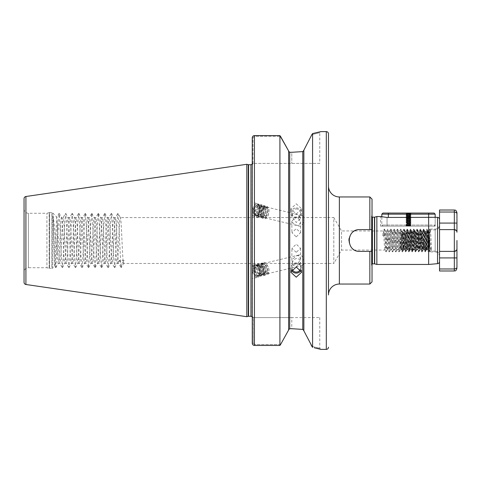 <?xml version="1.0" encoding="UTF-8"?>
<svg xmlns="http://www.w3.org/2000/svg" width="481" height="481" viewBox="0 0 481 481"><rect width="100%" height="100%" fill="white"/><g stroke="black" fill="none" stroke-linecap="round" stroke-linejoin="round"><path stroke-width="0.36" stroke-dasharray="2.4 1.8" d="M380.519 226.13L387.049 226.13L380.519 226.13L380.519 216.546M456.95 213.883C456.914 212.824 456.042 212.205 454.335 212.025L454.335 223.082L456.95 223.082L456.95 232.227A2.615 2.615 0 0 0 454.335 229.611L439.532 229.611L439.532 257.918L439.532 251.389L454.335 251.389A2.615 2.615 0 0 0 456.95 248.773L456.95 267.117C456.914 268.176 456.042 268.795 454.335 268.975L439.532 268.975L439.532 270.983M439.532 256.289A4.353 4.353 0 0 0 435.173 251.93L435.173 229.07L435.173 251.93L429.731 251.93L429.731 229.07L428.649 230.94L428.649 238.841L427.922 230.94L428.649 230.94L428.649 233.315L429.731 231.908L429.1 250.841L429.731 251.93L429.731 229.07L435.173 229.07A4.353 4.353 0 0 0 439.532 224.711L439.532 256.289L439.532 224.711M300.535 222.547L298.412 225.457L296.248 225.21L292.177 222.42L291.889 220.983L296.248 217.027L298.412 218.362L300.601 221.849L300.535 222.547M296.248 236.88L300.601 232.642L296.248 228.691L291.889 232.642L296.248 236.88M300.312 217.087L296.248 214.298C294.354 213.702 292.995 213.985 292.177 215.139L291.889 216.438L296.248 222.481L300.601 218.524L300.312 217.087M296.248 208.928A4.353 4.095 0 0 1 300.601 213.017A4.353 4.095 0 0 1 296.248 217.111A4.353 4.095 0 0 1 291.889 213.017A4.353 4.095 0 0 1 296.248 208.928M296.248 207.9A5.441 5.117 0 0 1 301.689 213.017A5.441 5.117 0 0 1 296.248 218.133A5.441 5.117 0 0 1 290.801 213.017A5.441 5.117 0 0 1 296.248 207.9M296.248 203.788L301.689 208.85L296.248 214.015L290.801 208.85L296.248 203.788M259.716 206.565A6.644 3.577 -76.5 0 1 258.586 213.588A6.644 3.577 -76.5 0 1 254.521 216.588A6.644 3.577 -76.5 0 1 252.417 213.696A6.644 3.577 -76.5 0 1 252.26 211.995A6.644 3.577 -76.5 0 1 257.618 203.673A6.644 3.577 -76.5 0 1 259.716 206.565M252.26 213.66L252.26 203.445L252.26 216.047L254.521 216.588M252.26 204.78L252.26 202.393L257.618 203.673M298.412 255.543L296.248 255.79L291.889 260.017L292.177 261.502C293.043 263.384 294.396 264.207 296.248 263.973L298.412 262.638L300.535 259.872L300.601 259.151L298.412 255.543A5.441 2.934 76.5 0 1 299.392 254.894A5.441 2.934 76.5 0 1 303.655 260.191A5.441 2.934 76.5 0 1 301.93 265.482A5.441 2.934 76.5 0 1 298.412 262.638M296.248 252.309L291.889 248.358L296.248 244.12L300.601 248.358L296.248 252.309M292.177 262.939C292.995 260.648 294.354 259.175 296.248 258.519C298.094 258.285 299.447 259.109 300.312 260.991L300.601 262.476L296.248 266.702L291.889 264.562L292.177 262.939M292.009 268.921A4.353 4.095 0 0 1 296.248 263.889A4.353 4.095 0 0 1 300.487 268.921M291.27 270.063A5.441 5.117 0 0 1 290.801 267.983A5.441 5.117 0 0 1 296.248 262.866A5.441 5.117 0 0 1 301.689 267.983A5.441 5.117 0 0 1 301.22 270.063M252.417 270.869A6.644 3.577 76.5 0 1 252.26 269.005A6.644 3.577 76.5 0 1 254.521 264.412A6.644 3.577 76.5 0 1 259.716 270.869A6.644 3.577 76.5 0 1 257.618 277.327A6.644 3.577 76.5 0 1 252.417 270.869M252.26 269.005L252.26 278.553L252.26 264.953L254.521 264.412M252.26 272.655L252.26 278.607L257.618 277.327M311.868 346.374C322.318 348.851 322.318 348.851 311.868 346.374C322.318 348.851 322.318 348.851 311.868 346.374L312.578 347.426L312.578 133.574L311.868 134.626L319.763 132.708L311.868 134.626L303.866 150.168L303.866 330.832L311.003 344.691M319.763 163.414L253.349 163.414L253.006 163.75L253.006 137.794L254.437 136.309L280.489 136.309L254.437 136.309L253.012 137.794L253.012 163.75L253.349 163.414L319.763 163.414L319.763 132.708L320.851 131.62L312.578 133.574M429.731 231.908L428.511 251.9L429.124 250.841L428.649 238.841M428.511 251.9L426.875 229.1L427.922 230.94C427.375 230.351 426.833 250.649 426.286 250.06C425.745 250.649 425.198 230.351 424.657 230.94C424.11 230.351 423.569 250.649 423.021 250.06C422.48 250.649 421.933 230.351 421.386 230.94C420.845 230.351 420.298 250.649 419.757 250.06C419.21 250.649 418.668 230.351 418.121 230.94C417.58 230.351 417.033 250.649 416.492 250.06C415.945 250.649 415.398 230.351 414.856 230.94C414.309 230.351 413.768 250.649 413.221 250.06C412.68 250.649 412.133 230.351 411.592 230.94C411.045 230.351 410.503 250.649 409.956 250.06C409.409 250.649 408.868 230.351 408.321 230.94C407.78 230.351 407.233 250.649 406.692 250.06C406.144 250.649 405.603 230.351 405.056 230.94C404.515 230.351 403.968 250.649 403.421 250.06C402.88 250.649 402.332 230.351 401.791 230.94C401.244 230.351 400.703 250.649 400.156 250.06C399.615 250.649 399.068 230.351 398.527 230.94C397.979 230.351 397.432 250.649 396.891 250.06C396.344 250.649 395.803 230.351 395.256 230.94C394.715 230.351 394.167 250.649 393.626 250.06C393.079 250.649 392.538 230.351 391.991 230.94C391.45 230.351 390.903 250.649 390.356 250.06C389.814 250.649 389.267 230.351 388.726 230.94C388.179 230.351 387.638 250.649 387.091 250.06C386.55 250.649 386.002 230.351 385.461 230.94L386.562 230.94C386.021 230.351 385.473 250.649 384.932 250.06L341.54 250.06L333.796 263.474L333.796 217.526L341.54 230.94L341.54 250.06L341.54 230.94L383.249 230.982L384.337 229.1L383.832 234.782L382.756 235.72L383.297 230.94C383.838 230.351 384.385 250.649 384.932 250.06L385.972 251.9L384.337 229.1M384.415 229.1L385.503 230.982L384.914 235.72L382.756 235.72M426.875 229.1L425.204 251.93L423.575 229.07L421.939 251.93L420.31 229.07L418.674 251.93L417.081 229.1L415.41 251.93L413.774 229.07L412.139 251.93L410.509 229.07L408.916 251.9L407.245 229.07L405.645 251.9L403.974 229.07L402.381 251.9L400.709 229.07L399.116 251.9L397.444 229.07L395.851 251.9L394.179 229.07L392.58 251.9L390.909 229.07L389.237 251.9L387.68 229.1L388.768 230.982L389.826 230.94C389.285 230.351 388.738 250.649 388.197 250.06C387.65 250.649 387.109 230.351 386.562 230.94L387.608 229.1L385.972 251.9M390.951 229.1L392.039 230.982L393.097 230.94C392.55 230.351 392.009 250.649 391.462 250.06C390.921 250.649 390.374 230.351 389.826 230.94L390.873 229.1M386.051 251.9L387.139 250.018L388.197 250.06L389.237 251.9M394.216 229.1L395.304 230.982L396.362 230.94C395.815 230.351 395.274 250.649 394.727 250.06C394.186 250.649 393.638 230.351 393.097 230.94L394.137 229.1M389.315 251.9L390.404 250.018L391.462 250.06L392.508 251.9M397.48 229.1L398.569 230.982L399.627 230.94C399.086 230.351 398.539 250.649 397.997 250.06C397.45 250.649 396.903 230.351 396.362 230.94L397.402 229.1M392.58 251.9L393.668 250.018L394.685 250.018L395.773 251.9M400.745 229.1L401.839 230.982L402.892 230.94C402.35 230.351 401.803 250.649 401.262 250.06C400.715 250.649 400.174 230.351 399.627 230.94L400.673 229.1M395.851 251.9L396.939 250.018L397.997 250.06L399.038 251.9M404.016 229.1L405.104 230.982L406.162 230.94C405.615 230.351 405.074 250.649 404.527 250.06C403.986 250.649 403.439 230.351 402.892 230.94L403.938 229.1M399.116 251.9L400.204 250.018L401.262 250.06L402.302 251.9M407.281 229.1L408.369 230.982L409.427 230.94C408.88 230.351 408.339 250.649 407.792 250.06C407.251 250.649 406.704 230.351 406.162 230.94L407.203 229.1M402.381 251.9L403.469 250.018L404.527 250.06L405.573 251.9M410.546 229.1L411.634 230.982L412.692 230.94C412.151 230.351 411.604 250.649 411.063 250.06C410.515 250.649 409.974 230.351 409.427 230.94L410.467 229.1M405.645 251.9L406.734 250.018L407.75 250.018L408.838 251.9M413.81 229.1L414.905 230.982L415.963 230.94C415.416 230.351 414.869 250.649 414.327 250.06C413.78 250.649 413.239 230.351 412.692 230.94L413.738 229.1M408.916 251.9L410.004 250.018L411.063 250.06L412.103 251.9M417.081 229.1L418.169 230.982L419.228 230.94C418.68 230.351 418.139 250.649 417.592 250.06C417.051 250.649 416.504 230.351 415.963 230.94L417.003 229.1M412.181 251.9L413.269 250.018L414.327 250.06L415.368 251.9M420.346 229.1L421.434 230.982L422.492 230.94C421.951 230.351 421.404 250.649 420.857 250.06C420.316 250.649 419.769 230.351 419.228 230.94L420.268 229.1M415.446 251.9L416.534 250.018L417.592 250.06L418.638 251.9M423.611 229.1L424.699 230.982L425.757 230.94C425.216 230.351 424.669 250.649 424.128 250.06C423.581 250.649 423.039 230.351 422.492 230.94L423.533 229.1M418.71 251.9L419.799 250.018L420.815 250.018L421.903 251.9M428.649 233.315C428.234 238.534 427.807 250.535 427.393 250.06C426.845 250.649 426.304 230.351 425.757 230.94L426.803 229.1M421.981 251.9L423.07 250.018L424.128 250.06L425.168 251.9M425.246 251.9L426.334 250.018L427.393 250.06L428.433 251.9M24.05 208.922A4.353 4.353 0 0 0 28.403 213.281L46.916 213.281L49.188 212.674L49.188 268.326L46.916 267.719L46.916 213.281L46.916 267.719L28.403 267.719L28.403 213.281L28.403 267.719A4.353 4.353 0 0 0 24.05 272.078L24.05 208.922L24.05 272.078M372.023 281.872L372.023 246.47L372.023 266.246L371.579 265.013L371.579 215.987L371.579 265.013A0.872 0.872 0 0 1 372.023 263.925M372.023 214.754L372.023 234.53L372.023 214.754L371.579 215.987A0.872 0.872 0 0 0 372.023 217.075M57.257 221.386L57.257 253.144C55.706 241.745 54.335 222.643 53.012 215.765C53.589 226.022 54.185 267.965 54.798 265.933L52.742 267.989L52.742 213.011L52.742 267.989A1.305 1.305 0 0 1 51.816 268.374L51.816 212.626A1.305 1.305 0 0 1 52.742 213.011L56.872 217.141L57.257 221.386C58.147 232.497 59.025 264.724 59.915 263.474C61.003 264.893 62.091 216.107 63.179 217.526C64.268 216.107 65.356 264.893 66.444 263.474C67.532 264.893 68.621 216.107 69.715 217.526C70.803 216.107 71.891 264.893 72.98 263.474C74.068 264.893 75.156 216.107 76.245 217.526C77.333 216.107 78.421 264.893 79.509 263.474C80.598 264.893 81.692 216.107 82.78 217.526C83.868 216.107 84.957 264.893 86.045 263.474C87.133 264.893 88.221 216.107 89.31 217.526C90.398 216.107 91.486 264.893 92.574 263.474C93.663 264.893 94.757 216.107 95.845 217.526C96.934 216.107 98.022 264.893 99.11 263.474C100.198 264.893 101.287 216.107 102.375 217.526C103.463 216.107 104.551 264.893 105.64 263.474C106.734 264.893 107.822 216.107 108.91 217.526C109.999 216.107 111.087 264.893 112.175 263.474C113.263 264.893 114.352 216.107 115.44 217.526C116.528 216.107 117.617 264.893 118.705 263.474L119.252 260.395L124.152 260.395L123.611 263.474L333.796 263.474L333.796 217.526L120.43 217.598L117.965 213.342L118.873 224.501L120.833 266.39L121.23 267.658L121.699 264.075L124.152 260.395M53.012 215.765L54.852 256.499L55.76 267.658L54.798 265.933C55.459 267.105 56.151 215.26 56.872 217.141L59.031 213.342L59.428 214.61L61.388 256.499L62.434 267.658L63.348 256.499L64.652 224.501L65.705 213.342L66.612 224.501L67.917 256.499L68.969 267.658L69.877 256.499L71.182 224.501L72.234 213.342L73.142 224.501L74.453 256.499L75.499 267.658L76.413 256.499L77.718 224.501L78.77 213.342L79.678 224.501L80.982 256.499L82.035 267.658L82.942 256.499L84.247 224.501L85.299 213.342L86.207 224.501L87.518 256.499L88.564 267.658L89.478 256.499L90.783 224.501L91.835 213.342L92.743 224.501L94.048 256.499L95.1 267.658L96.008 256.499L97.312 224.501L98.364 213.342L99.272 224.501L100.583 256.499L101.629 267.658L102.543 256.499L103.848 224.501L104.9 213.342L105.808 224.501L107.113 256.499L108.165 267.658L109.073 256.499L110.377 224.501L111.43 213.342L112.338 224.501L113.648 256.499L114.694 267.658L115.608 256.499L116.913 224.501L117.965 213.342M49.525 212.626L51.816 212.626L51.816 268.374L49.525 268.374L49.525 212.626L49.525 268.374A1.305 1.305 0 0 1 49.188 268.326L49.188 212.674A1.305 1.305 0 0 1 49.525 212.626M328.475 186.063L328.475 294.937L328.475 186.063M253.09 163.414L252.116 164.009L252.116 316.991L252.26 316.498L252.116 316.991L253.09 317.586M252.116 164.009L252.26 137.794L252.26 164.502L253.349 163.414L252.26 164.502L252.26 343.26L252.26 316.498L253.349 317.586L253.192 343.26L253.192 317.43L252.26 316.498L253.349 317.586L291.781 317.586L253.349 317.586L252.26 316.498M262.626 266.727L263.185 270.863L265.109 273.677L266.426 273.984L267.147 273.551L267.965 270.593L266.961 266.564L264.586 263.859L262.999 263.612L262.109 264.087L260.84 267.153L260.864 269.005L261.399 271.29L263.323 274.104L264.64 274.41L265.362 273.978L266.185 271.019L265.175 266.991L262.806 264.285L261.213 264.039L260.323 264.514L259.055 267.58L259.614 271.717L261.544 274.531L262.86 274.837L263.576 274.404L264.4 271.446L263.396 267.418L261.021 264.712L259.433 264.466L258.537 264.941L257.275 268.007L257.299 269.859L257.834 272.144L259.758 274.958L261.075 275.264L261.796 274.831L262.614 271.873L262.392 270.069L261.61 267.845L259.235 265.139L257.648 264.893L256.758 265.368L255.489 268.434L255.513 270.286L256.048 272.571L257.972 275.385L259.289 275.691L260.011 275.258L260.828 272.3L259.824 268.272L257.455 265.566L255.862 265.32L254.972 265.795L253.703 268.861L254.263 272.998L256.193 275.811L257.509 276.124L258.742 274.819A5.441 2.934 76.5 0 1 257.335 276.16A5.441 2.934 76.5 0 1 253.078 270.869A5.441 2.934 76.5 0 1 252.952 269.041L254.221 265.975L255.11 265.5L256.698 265.746L259.073 268.452L259.854 270.677L260.077 272.48L259.259 275.439L258.537 275.872L257.221 275.565L255.297 272.751L254.762 270.466L254.738 268.614L256 265.548L256.896 265.073L258.483 265.32L260.858 268.025L261.64 270.25L261.862 272.054L261.039 275.012L260.323 275.445L259.006 275.138L257.076 272.324L256.517 268.188L257.786 265.121L258.676 264.646L260.269 264.893L262.638 267.598L263.42 269.823L263.642 271.627L262.824 274.585L262.103 275.018L260.786 274.711L258.862 271.897L258.303 267.761L259.572 264.694L260.461 264.219L262.049 264.466L264.424 267.171L265.205 269.396L265.428 271.2L264.61 274.158L263.889 274.591L262.572 274.284L260.648 271.47L260.089 267.334L261.351 264.267L262.247 263.792L263.835 264.039L266.209 266.745L266.991 268.969L267.214 270.773L266.39 273.731L265.674 274.164L264.358 273.857L262.428 271.043L261.868 266.907L263.137 263.841L264.027 263.366L265.62 263.612L267.989 266.318L268.771 268.542L268.993 270.346L268.176 273.304L267.454 273.737L266.137 273.43L264.213 270.617L263.654 266.48L262.518 266.24L262.626 266.727L263.654 266.48M298.412 218.362A5.441 2.934 -76.5 0 1 301.93 215.518A5.441 2.934 -76.5 0 1 303.655 217.887A5.441 2.934 -76.5 0 1 302.723 223.647A5.441 2.934 -76.5 0 1 299.392 226.106A5.441 2.934 -76.5 0 1 298.412 225.457M57.257 253.144C57.6 259.794 57.942 263.239 58.285 263.474C59.373 264.893 60.462 216.107 61.55 217.526L63.179 217.526L65.56 213.342M55.76 267.658L58.369 263.402L59.915 263.474L62.296 267.658M59.169 213.342L61.55 217.526C62.638 216.107 63.726 264.893 64.815 263.474C65.903 264.893 66.991 216.107 68.086 217.526L69.715 217.526L72.096 213.342M62.434 267.658L64.899 263.402L66.444 263.474L68.825 267.658M65.705 213.342L68.086 217.526C69.174 216.107 70.262 264.893 71.35 263.474C72.439 264.893 73.527 216.107 74.615 217.526L76.245 217.526L78.625 213.342M68.969 267.658L71.435 263.402L72.98 263.474L75.361 267.658M72.234 213.342L74.615 217.526C75.703 216.107 76.792 264.893 77.88 263.474C78.968 264.893 80.056 216.107 81.151 217.526L82.78 217.526L85.161 213.342M75.499 267.658L77.964 263.402L79.509 263.474L81.89 267.658M78.77 213.342L81.151 217.526C82.239 216.107 83.327 264.893 84.415 263.474C85.504 264.893 86.592 216.107 87.68 217.526L89.31 217.526L91.691 213.342M82.035 267.658L84.5 263.402L86.045 263.474L88.426 267.658M85.299 213.342L87.68 217.526C88.769 216.107 89.857 264.893 90.945 263.474C92.033 264.893 93.128 216.107 94.216 217.526L95.845 217.526L98.226 213.342M88.564 267.658L91.029 263.402L92.574 263.474L94.955 267.658M91.835 213.342L94.216 217.526C95.304 216.107 96.392 264.893 97.481 263.474C98.569 264.893 99.657 216.107 100.745 217.526L102.375 217.526L104.756 213.342M95.1 267.658L97.565 263.402L99.11 263.474L101.491 267.658M98.364 213.342L100.745 217.526C101.834 216.107 102.922 264.893 104.01 263.474C105.105 264.893 106.193 216.107 107.281 217.526L108.91 217.526L111.291 213.342M101.629 267.658L104.094 263.402L105.64 263.474L108.021 267.658M104.9 213.342L107.281 217.526C108.369 216.107 109.458 264.893 110.546 263.474C111.634 264.893 112.722 216.107 113.811 217.526L115.44 217.526L117.821 213.342M108.165 267.658L110.63 263.402L112.175 263.474L114.556 267.658M111.43 213.342L113.811 217.526C114.899 216.107 115.987 264.893 117.075 263.474C118.17 264.893 119.258 216.107 120.346 217.526C121.434 216.107 122.523 264.893 123.611 263.474L121.23 267.658M114.694 267.658L117.16 263.402L118.705 263.474L121.086 267.658M263.654 213.913L264.213 217.178L265.157 217.905L266.137 217.785L268.176 215.35L268.993 211.261L268.771 209.536L267.989 207.888L266.805 207.107L265.62 207.179L263.137 209.506L261.868 213.486L261.898 215.169L262.428 216.751L263.378 217.478L264.358 217.358L266.39 214.923L267.214 210.834L266.991 209.109L266.209 207.461L265.019 206.68L263.835 206.752L261.351 209.079L260.089 213.059L260.113 214.742L260.648 216.324L261.592 217.051L262.572 216.931L264.61 214.496L265.428 210.407L264.424 207.034L263.233 206.253L262.049 206.325L259.572 208.652L258.303 212.632L258.862 215.897L259.806 216.624L260.786 216.504L262.824 214.063L263.642 209.981L262.638 206.608L261.454 205.826L260.269 205.898L257.786 208.225L256.517 212.205L257.076 215.47L258.026 216.197L259.006 216.077L261.039 213.636L261.862 209.554L261.64 207.828L260.858 206.181L259.668 205.393L258.483 205.471L256 207.798L254.738 211.778L255.297 215.043L256.241 215.771L257.221 215.65L259.259 213.209L260.077 209.127L259.073 205.754L257.882 204.966L256.698 205.044L254.221 207.371L252.952 211.351C253.246 207.113 254.659 204.575 257.197 203.728C259.391 204.696 259.908 207.275 258.742 211.472L258.225 212.963L256.193 215.404L255.213 215.524L254.263 214.797L253.734 213.209L253.703 211.532L254.972 207.551L257.455 205.225L258.64 205.146L259.824 205.934L260.828 209.307L260.011 213.39L257.972 215.831L256.992 215.951L256.048 215.223L255.513 213.642L255.489 211.959L256.758 207.978L259.235 205.652L260.419 205.579L261.61 206.361L262.392 208.008L262.614 209.734L261.796 213.817L259.758 216.258L258.778 216.378L257.834 215.65L257.299 214.069L257.275 212.386L258.537 208.405L261.021 206.078L262.205 206.006L263.396 206.788L264.177 208.435L264.4 210.161L263.576 214.249L261.544 216.684L260.564 216.805L259.614 216.077L259.085 214.496L259.055 212.812L260.323 208.832L262.806 206.505L263.991 206.433L265.175 207.215L266.185 210.588L265.362 214.676L263.323 217.111L262.343 217.232L261.399 216.504L260.84 213.239L262.109 209.259L264.586 206.932L265.771 206.86L266.961 207.642L267.743 209.289L267.965 211.015L267.147 215.103L265.109 217.538L264.129 217.659L263.185 216.931L262.65 215.35L262.626 213.666L262.518 214.033L263.654 213.913L262.626 213.666M258.742 211.472A5.441 2.934 -76.5 0 1 254.798 215.428A5.441 2.934 -76.5 0 1 253.078 213.053A5.441 2.934 -76.5 0 1 252.952 211.351M372.023 266.246L372.023 199.128M369.847 196.951L369.847 229.611L359.83 229.611C345.797 228.932 345.767 252.05 359.83 251.389L372.023 251.389L369.847 251.389L369.847 284.049M348.941 240.488A10.889 10.889 0 0 0 359.83 251.389L369.847 251.389M369.847 229.611L359.83 229.611A10.889 10.889 0 0 0 349.152 238.366M439.532 261.508L439.532 219.492M376.857 216.546L376.857 264.454M435.173 226.13L428.643 226.13L435.173 226.13L435.173 217.117L387.049 217.454L381.824 216.871L381.824 225.042L388.359 225.042L381.824 225.042L382.912 226.13L388.359 226.13L382.912 226.13M381.824 214.153L428.643 214.153L428.643 225.042L435.173 225.042L388.359 225.042L428.643 225.042L428.643 217.454L428.643 226.13L388.359 226.13L434.084 226.13L387.049 226.13L428.643 226.13L428.643 217.454L428.643 264.454M288.624 329.858L288.624 151.142L288.624 329.858L289.712 328.715L289.712 152.285L291.781 152.285L291.781 163.414L291.781 152.285M289.712 328.715L291.781 328.715L291.781 317.586L319.763 317.586L291.781 317.586L291.781 328.715M258.742 274.819C259.908 271.771 259.397 268.687 257.197 265.566C254.665 263.931 253.253 265.091 252.952 269.041M253.517 135.792L279.912 135.588L279.912 345.448M288.624 150.98L288.624 330.02M252.573 136.652L252.26 137.794L253.006 137.794L252.26 137.794L252.26 343.26L253.192 343.26L254.437 344.552L253.192 343.26L252.26 343.26M279.912 135.588L280.489 136.309M303.541 151.184L302.777 151.605L302.777 329.395L303.866 330.669M319.763 317.586L319.763 348.292L320.851 349.38L318.753 348.827M317.562 348.527L314.346 347.793M24.05 198.659L24.05 282.341M246.813 164.292L246.813 316.708M119.252 260.395L121.699 264.075M55.904 267.658L59.031 213.342M280.567 344.546L254.437 344.546L280.567 344.552M257.197 265.566C260.293 269.564 260.949 273.22 259.157 276.533C255.982 277.633 254.124 274.91 253.595 268.374C255.008 262.975 257.413 262.746 260.81 267.695C262.746 274.05 261.965 276.906 258.453 276.262C251.84 271.813 257.443 256.62 262.59 267.268C264.532 273.623 263.75 276.479 260.239 275.835C256.842 272.066 256.307 268.073 258.64 263.853C262.265 262.644 264.562 265.253 265.536 271.687C264.568 276.984 262.614 277.098 259.662 272.042C258.171 265.584 259.397 262.62 263.354 263.155C267.195 266.817 268.176 270.707 266.294 274.819C261.315 279.545 257.762 258.982 265.139 262.728C268.981 266.39 269.961 270.28 268.073 274.392C264.899 275.493 263.047 272.775 262.518 266.24M257.197 203.728C260.293 204.996 260.949 208.303 259.157 213.648C255.982 218.182 254.124 217.592 253.595 211.899C255.008 205.441 257.413 203.192 260.81 205.153C263.287 207.846 261.423 215.975 258.453 216.991C251.84 219.546 257.443 199.417 262.59 205.579C265.073 208.273 263.203 216.402 260.239 217.418C256.842 217.292 256.307 214.141 258.64 207.966C262.265 203.547 264.562 204.239 265.536 210.041C264.568 216.6 262.614 218.957 259.662 217.105C257.63 214.52 259.938 206.499 263.354 205.585C267.195 205.82 268.176 209.079 266.294 215.362C261.315 225.481 257.762 208.934 265.139 206.012C268.981 206.247 269.961 209.506 268.073 215.789C264.899 220.316 263.047 219.733 262.518 214.033M384.914 235.72L383.832 234.782M372.023 229.611L359.83 229.611A10.889 10.889 0 0 0 348.941 240.5A10.889 10.889 0 0 0 359.83 251.389L372.023 251.389M400.336 248.503L400.336 232.497L400.336 248.503L401.467 249.302L403.096 231.698L404.731 249.302L406.367 231.698L407.996 249.302L409.632 231.698L411.267 249.302L412.896 231.698L414.532 249.302L416.161 231.698L417.797 249.302L419.432 231.698L421.061 249.302L422.697 231.698L424.332 249.302L425.962 231.698L427.597 249.302L429.232 231.698L430.645 248.545L429.888 248.545L428.848 250.198L429.888 251.118L435.173 251.118L435.173 229.882L435.173 251.118C437.818 251.377 439.273 252.826 439.532 255.471L439.532 251.389M400.336 232.497L401.9 230.928L402.393 231.74L403.98 249.302L405.663 231.74L407.245 249.302L408.928 231.74L410.509 249.302L412.193 231.74L413.774 249.302L415.458 231.74L417.045 249.302L418.729 231.74L420.31 249.302L421.945 231.698L423.575 249.302L425.21 231.698L426.839 249.302L428.475 231.698L429.888 251.118M402.946 247.583C403.349 241.3 403.745 229.431 404.142 229.882L404.563 229.882C404.028 229.221 403.487 251.377 402.946 251.112L402.946 247.583C402.621 249.561 402.278 250.391 401.918 250.084L401.136 247.613L400.944 249.11L401.9 230.928C402.266 230.116 402.609 251.551 402.94 251.106L404.028 249.26L404.683 249.26L405.778 251.118C406.319 251.773 406.866 229.227 407.413 229.882L407.876 229.918L408.928 231.74L409.584 231.74L410.678 229.882L411.141 229.918L412.193 231.74L412.848 231.74L413.943 229.882L414.406 229.918L415.458 231.74L416.113 231.74L417.207 229.882L417.67 229.918L418.729 231.74L419.378 231.74L420.478 229.882L420.941 229.918L421.993 231.74L422.649 231.74L423.743 229.882L424.206 229.918L425.258 231.74L425.913 231.74L427.008 229.882L427.471 229.918L428.523 231.74L429.178 231.74L430.273 229.882L435.173 229.882C437.818 229.629 439.273 228.174 439.532 225.529M402.94 251.106L401.413 249.26L401.136 247.613M401.136 246.519L402.344 231.698L403.048 231.74L404.142 229.882C404.689 229.227 405.23 251.773 405.778 251.118L406.198 251.118C405.651 251.773 405.11 229.227 404.563 229.882L405.663 231.74L406.313 231.74L407.413 229.882C407.954 229.227 408.501 251.773 409.042 251.118C409.59 251.773 410.131 229.227 410.678 229.882C411.219 229.227 411.766 251.773 412.307 251.118C412.854 251.773 413.401 229.227 413.943 229.882C414.49 229.227 415.031 251.773 415.578 251.118C416.119 251.773 416.666 229.227 417.207 229.882C417.755 229.227 418.296 251.773 418.843 251.118C419.384 251.773 419.931 229.227 420.478 229.882C421.019 229.227 421.566 251.773 422.108 251.118C422.655 251.773 423.196 229.227 423.743 229.882C424.284 229.227 424.831 251.773 425.372 251.118C425.919 251.773 426.467 229.227 427.008 229.882C427.555 229.227 428.096 251.773 428.643 251.118C429.184 251.773 429.731 229.227 430.273 229.882C430.748 229.245 431.216 246.296 431.691 250.198L430.645 248.545L430.645 251.118L431.691 250.198M428.848 250.198C428.373 246.296 427.904 229.245 427.429 229.882C426.887 229.227 426.34 251.773 425.799 251.118C425.252 251.773 424.705 229.227 424.164 229.882C423.617 229.227 423.076 251.773 422.528 251.118C421.987 251.773 421.44 229.227 420.899 229.882C420.352 229.227 419.811 251.773 419.264 251.118C418.723 251.773 418.175 229.227 417.628 229.882C417.087 229.227 416.54 251.773 415.999 251.118C415.452 251.773 414.911 229.227 414.363 229.882C413.822 229.227 413.275 251.773 412.734 251.118C412.187 251.773 411.64 229.227 411.099 229.882C410.552 229.227 410.01 251.773 409.463 251.118C408.922 251.773 408.375 229.227 407.834 229.882C407.287 229.227 406.746 251.773 406.198 251.118L407.293 249.26L407.948 249.26L409.042 251.118L409.505 251.082L410.558 249.26L411.213 249.26L412.307 251.118L412.77 251.082L413.828 249.26L414.478 249.26L415.578 251.118L416.041 251.082L417.093 249.26L417.748 249.26L418.843 251.118L419.306 251.082L420.358 249.26L421.013 249.26L422.108 251.118L422.571 251.082L423.629 249.26L424.278 249.26L425.372 251.118L425.835 251.082L426.894 249.26L427.549 249.26L428.643 251.118L429.912 251.118M456.884 231.644L456.343 230.555M454.335 210.017L454.335 212.025L439.532 212.025L439.532 223.082L454.335 223.082L454.335 229.611L439.532 229.611L439.532 255.471M456.95 232.227A2.615 2.615 0 0 0 454.335 229.611L454.335 257.918L439.532 257.918L439.532 268.975M439.532 223.082L439.532 229.611L439.532 223.082M439.532 210.017L439.532 212.025M454.335 229.611L439.532 229.611M456.884 249.356L456.343 250.445M408.501 226.13L405.886 226.13L408.501 226.13M408.501 225.799C405.73 225.715 405.73 225.619 408.501 225.523C410.846 225.439 410.918 225.355 408.718 225.258L408.501 225.258C406.253 225.114 406.253 224.964 408.501 224.819C406.253 224.964 406.253 225.114 408.501 225.258C410.533 225.547 411.165 225.793 410.407 225.998L408.501 225.799C405.73 225.715 405.73 225.619 408.501 225.523C410.846 225.439 410.918 225.355 408.718 225.258L408.501 225.24C406.253 225.096 406.253 224.952 408.501 224.807C410.744 224.675 410.744 224.531 408.501 224.386C406.253 224.242 406.253 224.098 408.501 223.948C410.744 223.803 410.744 223.659 408.501 223.515C406.253 223.37 406.253 223.226 408.501 223.082C410.744 222.931 410.744 222.787 408.501 222.643C406.253 222.499 406.253 222.354 408.501 222.21C410.744 222.066 410.744 221.915 408.501 221.771C406.253 221.627 406.253 221.482 408.501 221.338C410.744 221.194 410.744 221.05 408.501 220.899C406.253 220.755 406.253 220.611 408.501 220.466C410.744 220.322 410.744 220.178 408.501 220.033C406.253 219.883 406.253 219.739 408.501 219.595C410.744 219.45 410.744 219.306 408.501 219.162C406.253 219.017 406.253 218.867 408.501 218.723C410.744 218.578 410.744 218.434 408.501 218.29C406.253 218.146 406.253 218.001 408.501 217.851C410.744 217.707 410.744 217.562 408.501 217.418C406.253 217.274 406.253 217.129 408.501 216.985C410.744 216.835 410.744 216.69 408.501 216.546C406.253 216.402 406.253 216.258 408.501 216.113C410.744 215.969 410.744 215.819 408.501 215.674C406.253 215.53 406.253 215.386 408.501 215.241C410.744 215.097 410.744 214.953 408.501 214.803C406.253 214.658 406.253 214.514 408.501 214.37C410.744 214.225 410.744 214.081 408.501 213.931C406.072 213.835 406.072 213.744 408.501 213.66C406.072 213.744 406.072 213.835 408.501 213.931L408.501 213.895C406.577 213.624 405.886 213.39 406.415 213.191L408.501 213.065L405.886 213.065M410.966 225.89L406.03 225.481L406.355 225.673L405.886 226.13M406.03 225.481L410.966 225.048L406.03 224.609L410.966 224.176L406.03 223.737L410.966 223.304L406.03 222.865L410.966 222.432L406.03 222L410.966 221.561L406.03 221.128L410.966 220.689L406.03 220.256L410.966 219.817L406.03 219.384L410.966 218.951L406.03 218.512L410.966 218.079L406.03 217.64L410.966 217.208L406.03 216.769L410.966 216.336L406.03 215.903L410.966 215.464L406.03 215.031L410.966 214.592L406.03 214.159L410.966 213.72L406.253 213.42L408.501 213.384C411.285 213.468 411.285 213.558 408.501 213.66C411.285 213.558 411.285 213.468 408.501 213.384M406.03 214.129L406.625 213.786L406.204 213.378M406.03 214.159L406.776 214.592L406.03 215.001M408.501 225.24C406.253 225.096 406.253 224.952 408.501 224.807C410.744 224.675 410.744 224.531 408.501 224.386C406.253 224.242 406.253 224.098 408.501 223.948C410.744 223.803 410.744 223.659 408.501 223.515C406.253 223.37 406.253 223.226 408.501 223.082C410.744 222.931 410.744 222.787 408.501 222.643C406.253 222.499 406.253 222.354 408.501 222.21C410.744 222.066 410.744 221.915 408.501 221.771C406.253 221.627 406.253 221.482 408.501 221.338C410.744 221.194 410.744 221.05 408.501 220.899C406.253 220.755 406.253 220.611 408.501 220.466C410.744 220.322 410.744 220.178 408.501 220.033C406.253 219.883 406.253 219.739 408.501 219.595C410.744 219.45 410.744 219.306 408.501 219.162C406.253 219.017 406.253 218.867 408.501 218.723C410.744 218.578 410.744 218.434 408.501 218.29C406.253 218.146 406.253 218.001 408.501 217.851C410.744 217.707 410.744 217.562 408.501 217.418C406.253 217.274 406.253 217.129 408.501 216.985C410.744 216.835 410.744 216.69 408.501 216.546C406.253 216.402 406.253 216.258 408.501 216.113C410.744 215.969 410.744 215.819 408.501 215.674C406.253 215.53 406.253 215.386 408.501 215.241C410.744 215.097 410.744 214.953 408.501 214.803C406.253 214.658 406.253 214.514 408.501 214.37C410.744 214.225 410.744 214.081 408.501 213.931M408.501 214.791C406.253 214.646 406.253 214.496 408.501 214.352C410.684 214.213 410.756 214.075 408.718 213.931C410.756 214.075 410.684 214.213 408.501 214.352C406.253 214.496 406.253 214.646 408.501 214.791C410.744 214.935 410.744 215.079 408.501 215.223C410.744 215.079 410.744 214.935 408.501 214.791M406.03 215.031L406.776 215.464L406.03 215.873M408.501 215.662C406.253 215.512 406.253 215.368 408.501 215.223C406.253 215.368 406.253 215.512 408.501 215.662C410.744 215.807 410.744 215.951 408.501 216.095C410.744 215.951 410.744 215.807 408.501 215.662M406.03 215.903L406.776 216.336L406.03 216.745M408.501 216.528C406.253 216.384 406.253 216.24 408.501 216.095C406.253 216.24 406.253 216.384 408.501 216.528C410.744 216.678 410.744 216.823 408.501 216.967C410.744 216.823 410.744 216.678 408.501 216.528M406.03 216.769L406.776 217.202L406.03 217.61M408.501 217.4C406.253 217.256 406.253 217.111 408.501 216.967C406.253 217.111 406.253 217.256 408.501 217.4C410.744 217.544 410.744 217.695 408.501 217.839C410.744 217.695 410.744 217.544 408.501 217.4M406.03 217.64L406.776 218.073L406.03 218.482M408.501 218.272C406.253 218.127 406.253 217.983 408.501 217.839C406.253 217.983 406.253 218.127 408.501 218.272C410.744 218.416 410.744 218.56 408.501 218.711C410.744 218.56 410.744 218.416 408.501 218.272M406.03 218.512L406.776 218.945L406.03 219.354M408.501 219.144C406.253 218.999 406.253 218.855 408.501 218.711C406.253 218.855 406.253 218.999 408.501 219.144C410.744 219.288 410.744 219.432 408.501 219.576C410.744 219.432 410.744 219.288 408.501 219.144M406.03 219.384L406.776 219.817L406.03 220.226M408.501 220.015C406.253 219.871 406.253 219.727 408.501 219.576C406.253 219.727 406.253 219.871 408.501 220.015C410.744 220.16 410.744 220.304 408.501 220.448C410.744 220.304 410.744 220.16 408.501 220.015M406.03 220.256L406.776 220.689L406.03 221.098M408.501 220.887C406.253 220.743 406.253 220.593 408.501 220.448C406.253 220.593 406.253 220.743 408.501 220.887C410.744 221.032 410.744 221.176 408.501 221.32C410.744 221.176 410.744 221.032 408.501 220.887M406.03 221.128L406.776 221.561L406.03 221.969M408.501 221.759C406.253 221.609 406.253 221.464 408.501 221.32C406.253 221.464 406.253 221.609 408.501 221.759C410.744 221.903 410.744 222.048 408.501 222.192C410.744 222.048 410.744 221.903 408.501 221.759M406.03 222L406.776 222.432L406.03 222.841L406.776 223.304L406.03 223.713L406.776 224.17L406.03 224.579M408.501 222.631C406.253 222.481 406.253 222.336 408.501 222.192C406.253 222.336 406.253 222.481 408.501 222.631C410.744 222.775 410.744 222.919 408.501 223.064C410.744 222.919 410.744 222.775 408.501 222.631M408.501 223.497C406.253 223.352 406.253 223.208 408.501 223.064C406.253 223.208 406.253 223.352 408.501 223.497C410.744 223.647 410.744 223.791 408.501 223.936C410.744 223.791 410.744 223.647 408.501 223.497M408.501 224.368C406.253 224.224 406.253 224.08 408.501 223.936C406.253 224.08 406.253 224.224 408.501 224.368C410.744 224.513 410.744 224.663 408.501 224.807C410.744 224.663 410.744 224.513 408.501 224.368M406.03 224.609L406.776 225.042L406.03 225.451M410.966 214.592L410.221 215.025L410.966 215.434M410.966 216.306L410.221 215.873L410.966 215.464M410.966 217.178L410.221 216.745L410.966 216.336M410.966 218.049L410.221 217.616L410.966 217.208M410.966 218.921L410.221 218.488L410.966 218.079M410.966 219.793L410.221 219.36L410.966 218.951M410.966 220.659L410.221 220.226L410.966 219.817M410.966 220.689L410.221 221.122L410.966 221.531M410.966 221.561L410.221 221.994L410.966 222.402M410.966 222.432L410.221 222.865L410.966 223.274M410.966 223.304L410.221 223.737L410.966 224.146M410.966 224.176L410.221 224.609L410.966 225.018M410.966 213.72L410.221 214.153L410.966 214.562M408.501 213.065L411.111 213.065L408.501 213.065M410.966 213.696L410.654 213.51L411.111 213.065M410.407 225.998L411.111 226.13M410.966 225.048L410.365 225.397L410.756 225.769M434.084 213.065L428.643 213.065L428.643 214.153L435.173 214.153M428.643 213.065L382.912 213.065M406.03 213.287L406.415 213.191M387.049 226.13L387.049 217.454L387.049 226.13M372.396 217.159L372.396 263.841M374.693 217.129L374.693 263.871M374.471 217.159L374.471 263.841M339.364 284.049L339.364 196.951M250.95 164.724L250.95 316.276M248.611 164.724L248.611 316.276M248.274 164.682L248.274 316.318M254.437 135.588L254.437 345.448M326.298 131.62L326.298 349.38M25.914 196.507L25.914 284.493M437.542 217.328L437.542 263.672M456.95 257.918L454.335 257.918L454.335 270.983M454.335 251.389A2.615 2.615 0 0 0 456.95 248.773M388.359 217.454L388.359 213.065M428.643 226.13L428.643 225.042L428.643 226.13M300.601 221.849L300.601 232.642M300.601 213.017L300.601 218.524M301.689 208.85L301.689 213.017M291.889 260.017L291.889 248.358M291.889 267.983L291.889 264.562M290.801 272.15L290.801 267.983M371.524 216.288L371.524 264.712L371.524 216.288M255.11 265.5L255.862 265.32M256.896 265.073L257.648 264.893M258.676 264.646L259.433 264.466M260.461 264.219L261.213 264.039M262.247 263.792L262.999 263.612M264.027 263.366L299.392 254.894M265.674 274.164L266.426 273.984M258.537 275.872L259.289 275.691M260.323 275.445L261.075 275.264M262.103 275.018L262.86 274.837M263.889 274.591L264.64 274.41M267.454 273.737L301.93 265.482M263.378 217.478L264.129 217.659M265.157 217.905L299.392 226.106M254.798 215.428L255.213 215.524M256.241 215.771L256.992 215.951M258.026 216.197L258.778 216.378M259.806 216.624L260.564 216.805M261.592 217.051L262.343 217.232M257.882 204.966L258.64 205.146M259.668 205.393L260.419 205.579M261.454 205.826L262.205 206.006M263.233 206.253L263.991 206.433M265.019 206.68L265.771 206.86M266.805 207.107L301.93 215.518M301.689 272.15L301.689 267.983M300.601 267.983L300.601 262.476M300.601 259.151L300.601 248.358M290.801 208.85L290.801 213.017M291.889 213.017L291.889 216.438M291.889 220.983L291.889 232.642M435.173 217.117L435.173 225.042L434.084 226.13"/><path stroke-width="0.72" d="M372.023 263.925A0.872 0.872 0 0 1 372.396 263.841L374.471 263.841A0.872 0.872 0 0 1 374.693 263.871L376.857 264.454L376.857 216.546L380.519 216.546L387.049 217.454L437.542 217.328A2.177 2.177 0 0 1 439.532 219.492L439.532 229.611L454.335 229.611C456.042 229.888 456.914 230.76 456.95 232.227L456.884 231.644M456.343 250.445L454.335 251.389L439.532 251.389L439.532 261.508A2.177 2.177 0 0 1 437.542 263.672L428.643 264.454L428.643 214.153L381.824 214.153L381.824 216.871L380.519 216.546M300.487 268.921A4.353 4.095 0 0 1 292.009 268.921M301.22 270.063A5.441 5.117 0 0 1 296.248 273.1A5.441 5.117 0 0 1 291.27 270.063M296.248 266.985L290.801 272.15L296.248 277.212L301.689 272.15L296.248 266.985M311.868 134.626L303.866 150.168L303.866 330.832L312.578 347.426L312.578 133.574L311.868 134.626M303.541 151.184L303.866 150.331L302.777 151.605L291.781 152.285L302.777 151.605L302.777 329.395L291.781 328.715L302.777 329.395L303.866 330.669M372.023 217.075A0.872 0.872 0 0 0 372.396 217.159L374.471 217.159A0.872 0.872 0 0 0 374.693 217.129L376.857 216.546M328.475 347.198A2.177 2.177 0 0 1 326.298 349.38L326.298 131.62A2.177 2.177 0 0 1 328.475 133.802L328.475 294.937A10.889 10.889 0 0 1 339.364 284.049L369.847 284.049L369.847 251.389L359.83 251.389C345.767 252.05 345.797 228.932 359.83 229.611L369.847 229.611L369.847 196.951L339.364 196.951L339.364 284.049M328.475 133.802L328.475 186.063A10.889 10.889 0 0 0 339.364 196.951M25.914 284.493L25.914 196.507A2.177 2.177 0 0 0 24.05 198.659L24.05 282.341A2.177 2.177 0 0 0 25.914 284.493L246.813 316.708L248.274 316.318A1.305 1.305 0 0 1 248.611 316.276L250.95 316.276A1.305 1.305 0 0 1 252.116 316.991L252.26 316.498L252.26 317.075M252.26 163.925L252.26 164.502L252.116 164.009A1.305 1.305 0 0 1 250.95 164.724L248.611 164.724A1.305 1.305 0 0 1 248.274 164.682L246.813 164.292L246.813 316.708M25.914 196.507L246.813 164.292M326.298 131.62L320.851 131.62L312.578 133.574M314.346 347.793L320.851 349.38L326.298 349.38M376.857 264.454L428.643 264.454M369.847 196.951L372.023 199.128L372.023 281.872L369.847 284.049M372.023 251.389L369.847 251.389M369.847 229.611L372.023 229.611M291.781 152.285L289.712 152.285L288.624 151.142L289.712 152.285L289.712 328.715L288.624 329.858M291.781 328.715L289.712 328.715M252.26 343.26C252.369 344.576 253.096 345.304 254.437 345.448C253.102 345.31 252.375 344.576 252.26 343.26L252.26 137.794C252.375 136.466 253.102 135.732 254.437 135.588L279.912 135.588L288.624 150.98L280.489 136.309M279.912 345.448L280.567 344.546L279.912 345.448L254.437 345.448L279.912 345.448L279.912 135.588M288.624 330.02L280.567 344.546L288.624 330.02L288.624 150.98M311.003 344.691L311.868 346.374M318.753 348.827L317.562 348.527M328.475 294.937L328.475 186.063M349.152 238.366A10.889 10.889 0 0 0 348.941 240.488M456.95 240.5L456.95 267.117C456.914 268.176 456.042 268.795 454.335 268.975L439.532 268.975L439.532 257.918L454.335 257.918L454.335 251.389A2.615 2.615 0 0 0 456.95 248.773L456.95 240.5M456.343 230.555L454.335 229.611L454.335 223.082L439.532 223.082L439.532 210.017L454.335 210.017C455.134 210.546 455.675 209.007 456.95 212.626L456.95 213.883L456.95 212.626M439.532 251.389L439.532 229.611M456.95 257.918L454.335 257.918L454.335 270.983L439.532 270.983L439.532 268.975M456.95 213.883L456.95 223.082L456.95 213.883C456.914 212.824 456.042 212.205 454.335 212.025L439.532 212.025M454.335 210.017L454.335 223.082L456.95 223.082L456.95 232.227A2.615 2.615 0 0 0 454.335 229.611L454.335 251.389C456.042 251.112 456.914 250.24 456.95 248.773L456.884 249.356M435.173 214.153L428.643 214.153L428.643 213.065L434.084 213.065L435.173 214.153L435.173 217.117M381.824 214.153L382.912 213.065L428.643 213.065M437.542 263.672L437.542 217.328M374.471 263.841L374.471 217.159M372.396 263.841L372.396 217.159M374.693 263.871L374.693 217.129M250.95 316.276L250.95 164.724M248.611 316.276L248.611 164.724M248.274 316.318L248.274 164.682M254.437 345.448L254.437 135.588M388.359 213.065L388.359 217.454M454.335 270.983C455.134 270.454 455.675 271.993 456.95 268.374"/></g></svg>
